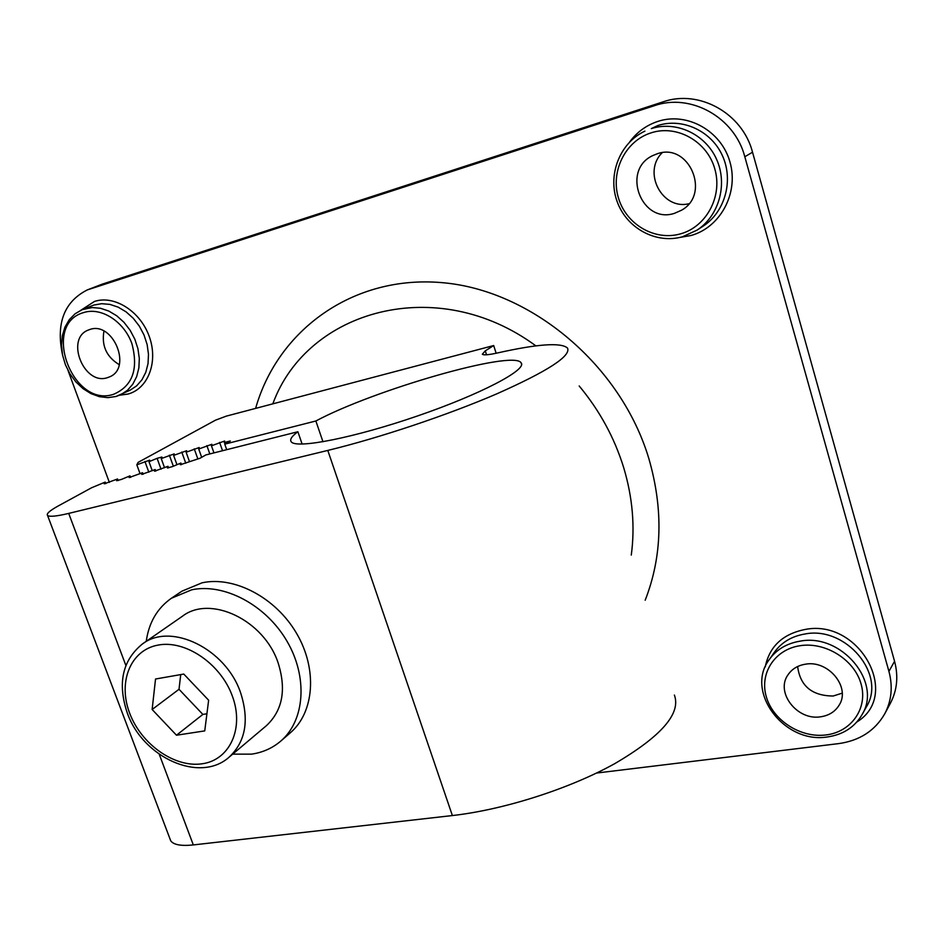 <?xml version="1.0" encoding="UTF-8"?>
<svg xmlns="http://www.w3.org/2000/svg" width="944" height="944" viewBox="0 0 944 944"><rect width="100%" height="100%" fill="white"/><g stroke="black" fill="none" stroke-linecap="round" stroke-linejoin="round"><path stroke-width="1.42" d="M62.41 354.319C55.956 323.19 64.227 301.726 87.237 289.938L654.31 105.716C690.607 92.866 734.68 117.268 744.804 156.739L888.929 671.396C892.965 686.571 891.596 700.66 884.823 713.676C875.041 730.691 859.654 740.674 838.661 743.612L596.525 773.053M109.362 482.396L68.003 370.426M888.929 671.396L894.558 661.284C898.523 676.305 897.154 690.265 890.44 703.174L884.823 713.676M894.558 661.284L752.533 152.22L744.804 156.739M654.31 105.716L663.03 101.869C698.985 89.114 742.574 113.209 752.533 152.22M663.03 101.869L102.176 284.168L89.361 289.183M87.237 289.938L102.176 284.168M662.181 152.727C642.18 172.221 662.275 210.382 688.908 203.727M103.946 331.096C101.409 345.705 106.507 356.891 119.215 364.655M797.633 666.535C800.182 686.04 812.041 695.87 833.186 696.011L842.19 693.156M674.523 213.309C641.637 224.495 620.892 170.25 652.729 155.607L657.236 153.778C689.132 142.155 711.198 194.24 681.415 210.276L674.523 213.309M107.38 377.683C84.028 385.801 64.983 338.636 88.323 330.046L89.798 329.503C112.914 320.948 132.431 367.83 109.669 376.833L107.38 377.683M820.678 716.791C797.149 720.85 775.048 692.259 788.11 674.653C792.075 668.918 797.845 665.437 805.409 664.198C828.325 659.773 850.981 687.362 839.098 705.227C835.051 711.717 828.915 715.564 820.678 716.791M224.837 444.105L224.625 441.025L211.444 445.792L211.845 444.282L198.724 449.025L199.196 447.515L186.121 452.247L186.652 450.713L173.625 455.421L174.215 453.887L161.247 458.583L161.896 457.026L157.093 458.336L148.975 461.71L152.267 470.749M201.674 457.309L198.724 449.025M159.253 754.291L193.319 844.927C181.118 846.178 173.59 844.809 170.734 840.821L169.92 838.673M193.319 844.927L452.377 815.557L327.792 450.43L68.711 513.406C56.593 516.297 49.536 516.982 47.566 515.471C46.138 513.831 49.749 510.621 58.398 505.866L91.58 487.765L105.221 482.089L104.253 483.824L117.552 478.986L116.643 480.708L121.552 479.375L129.989 475.859L129.139 477.57L142.544 472.708L141.765 474.407L155.205 469.522L154.497 471.209L167.997 466.301L167.348 467.976L172.422 466.607L180.906 463.056L180.316 464.719L200.045 458.241L205.839 454.937L297.879 431.738C291.684 436.317 289.489 439.703 291.307 441.875C296.558 449.061 354.389 437.721 417.378 416.009C480.449 394.38 527.472 369.659 521.135 362.838C513.654 349.516 373.647 389.99 315.874 420.989L322.966 441.768M674.382 695.055C681.226 713.463 661.331 736.332 614.709 763.672C569.09 788.96 503.707 809.787 452.377 815.557M148.975 461.71L149.695 460.141L136.821 464.802L138.119 462.383L215.539 420.151L226.3 416.127L493.688 345.539L485.275 350.861L482.337 354.212C483.458 355.345 488.473 354.932 497.382 352.973C537.726 343.935 561.102 342.306 567.509 348.065C571.214 355.982 547.709 371.216 496.969 393.766C447.562 415.1 379.323 437.933 327.792 450.43M224.271 442.524L230.301 440.99L224.743 444.152L315.874 420.989M164.563 467.74L161.247 458.583M176.976 464.708L173.625 455.421M189.496 461.651L186.121 452.247M140.078 473.735L136.821 464.802M493.688 345.539L496.131 353.245M105.787 483.635L105.221 482.089M118.118 480.543L117.552 478.986M130.555 477.428L129.989 475.859M143.11 474.277L142.544 472.708M155.784 471.091L155.205 469.522M168.563 467.882L167.997 466.301M181.472 464.649L180.906 463.056M302.127 444.081L297.879 431.738M226.702 449.686L224.743 444.152M213.969 452.896L211.444 445.792M142.473 643.938L182.475 616.196C210.477 594.567 264.226 620.173 278.185 663.077C286.504 689.686 282.563 710.561 266.373 725.7L229.18 757.1C245.57 741.736 249.405 720.355 240.673 692.955C226.005 648.764 170.84 621.99 142.473 643.938C122.401 660.269 117.339 683.303 127.298 713.015C142.815 757.619 199.951 783.567 229.18 757.1M183.773 674.063L155.536 679.007L152.137 709.499L176.493 735.223L204.742 730.892L208.636 700.224L183.773 674.063M176.493 735.223L202.866 714.419L206.913 713.77M152.137 709.499L179.006 689.285L202.866 714.419M180.741 674.594L179.006 689.285M232.684 754.138L251.576 754.138C262.798 752.498 272.556 748.132 280.852 741.016C304.9 720.449 308.11 677.108 286.905 641.07C265.889 604.951 224.2 582.908 191.75 589.799L171.442 598.225C157.282 608.172 148.881 622.533 146.237 641.33M171.442 598.225L181.921 591.18L202.134 582.778C234.419 575.852 275.813 597.646 296.628 633.471C317.621 669.19 314.34 712.248 290.386 732.745L280.852 741.016M272.816 403.855C306.989 309.868 437.131 273.005 535.909 345.893M579.191 385.978C599.617 410.557 614.438 437.733 623.654 467.504C632.586 497.311 635.123 526.504 631.276 555.096M645.177 600.231C662.192 556.641 663.455 509.559 648.965 458.973C621.128 365.34 531.295 290.079 442.075 282.645C352.667 274.787 277.63 330.494 255.612 408.398M119.628 395.217L128.101 394.026C148.173 388.645 158.45 361.788 149.294 336.607C140.432 311.343 114.389 294.799 94.471 301.443L80.865 310.257M856.869 721.959C901.662 694.784 858.91 618.237 804.819 629.53C782.564 634.097 769.372 646.569 765.23 666.948M679.763 237.451L690.902 235.528C720.095 227.657 738.987 193.331 730.007 162.179C721.464 130.886 687.09 111.711 657.909 121.387C646.333 125.233 636.893 132.113 629.613 142.037M680.482 233.864C706.277 226.855 722.821 196.494 714.832 168.988C707.221 141.364 676.931 124.372 651.159 132.833C625.27 140.892 610.343 171.43 618.426 197.886C626.12 224.448 654.806 241.263 680.482 233.864M644.917 131.122C619.701 142.886 607.381 175.053 617.152 201.603C626.627 228.283 656.139 244.295 682.512 236.755L696.884 230.218L702.926 226.289C724.721 212.306 733.807 181.047 722.608 156.09C711.623 131.015 682.488 117.504 657.779 125.552L651.289 128.62C676.175 120.513 705.546 134.166 716.638 159.453C727.942 184.635 718.821 216.152 696.884 230.218L682.654 236.696M113.469 394.344C132.502 386.167 138.65 369.281 131.912 343.687C124.042 321.42 101.138 306.788 83.615 312.582C41.206 324.252 72.417 408.162 113.469 394.344M82.211 309.667L75.131 313.738L69.29 319.65L64.947 327.12L62.316 335.804L61.502 345.28L62.564 355.086L65.419 364.773L69.939 373.871L75.909 381.954L83.037 388.645L90.99 393.636L99.391 396.681L107.864 397.648L115.994 396.492L130.13 390.179L136.644 385.848L141.954 379.783L145.813 372.255L148.031 363.605L148.479 354.224L147.134 344.548L144.043 335.037L139.346 326.14L133.281 318.293L126.107 311.874L118.201 307.166L109.917 304.393L101.669 303.697L93.822 305.065L82.211 309.667L92.17 307.543L100.465 308.263L108.796 311.06L116.749 315.803L123.959 322.282L130.071 330.188L134.815 339.144L137.93 348.725L139.311 358.46L138.874 367.9L136.668 376.609L132.809 384.173L127.487 390.273L120.95 394.616L116.206 396.421M825.953 734.951C851.276 732.037 868.138 708.224 861.07 683.952C854.391 659.632 825.375 641.613 800.052 645.708C774.611 649.448 759.224 673.591 766.386 697.026C773.183 720.52 800.724 738.208 825.953 734.951M800.005 641.177C841.116 632.869 882.675 682.158 861.955 714.797C854.485 727.352 842.933 734.739 827.274 736.969C783.921 744.073 744.674 691.173 769.419 659.372C776.558 649.484 786.753 643.419 800.005 641.177M769.419 659.372L774.481 652.151C781.585 642.321 791.709 636.268 804.866 634.014C845.694 625.695 886.9 674.559 866.309 707.021L861.955 714.797M206.866 445.627L209.828 453.934M157.093 458.336L161.035 469.215M169.365 455.197L173.342 466.23M181.755 452.034L185.767 463.209M194.252 448.848L197.815 458.808M144.916 461.439L148.833 472.189M486.526 354.791L485.275 350.861M68.711 513.406L125.871 665.485M219.598 442.382L222.548 450.725M232.436 696.306C244.425 728.78 229.522 760.262 201.945 763.814C174.534 767.838 141.222 744.273 129.67 713.192C117.705 682.205 130.366 650.145 157.919 645.118C185.295 639.607 220.849 663.762 232.436 696.306M170.734 840.821L47.566 515.471M521.135 362.838L521.607 364.337"/></g></svg>
